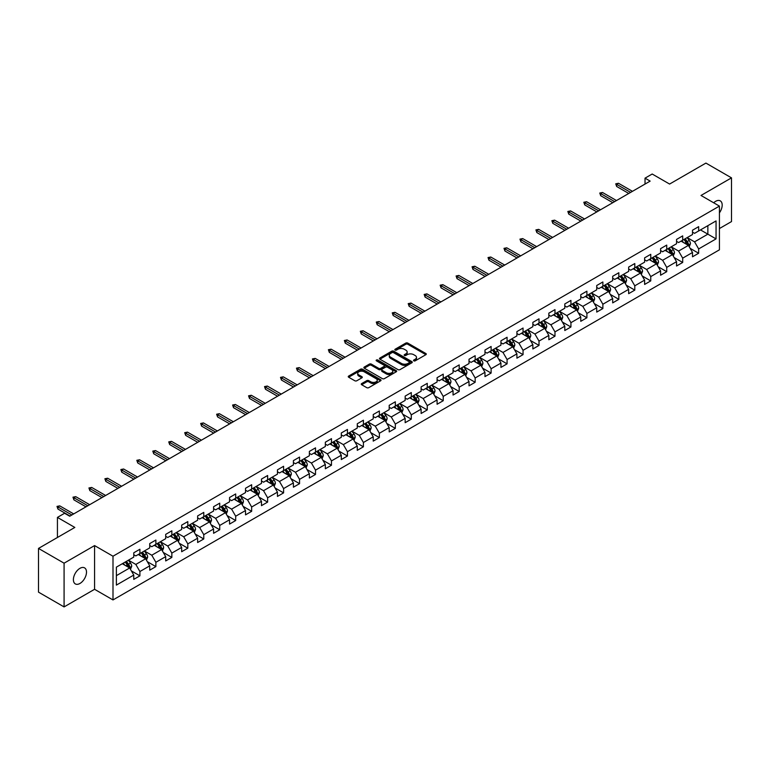 <?xml version="1.0" encoding="UTF-8"?>
<svg xmlns="http://www.w3.org/2000/svg" width="770" height="770" viewBox="0 0 770 770"><rect width="100%" height="100%" fill="white"/><g stroke="black" fill="none" stroke-linecap="round" stroke-linejoin="round"><path stroke-width="1.16" d="M413.788 360.851A0.991 0.578 0 0 0 415.194 360.851L425.868 354.691A1.425 0.818 0 0 0 426.282 354.113A1.425 0.818 0 0 0 425.868 353.526L407.782 343.093A1.425 0.818 0 0 0 405.771 343.093L395.097 349.253A0.991 0.578 0 0 0 396.512 350.061L397.888 349.272A4.543 2.628 0 0 1 404.317 349.272L405.829 350.138A4.543 2.628 0 0 1 407.157 351.996A4.543 2.628 0 0 1 405.829 353.853L404.442 354.643A0.991 0.578 0 0 0 405.848 355.461L407.234 354.662A4.543 2.628 0 0 1 413.663 354.662L415.165 355.528A4.543 2.628 0 0 1 416.493 357.386A4.543 2.628 0 0 1 415.165 359.244L413.788 360.042A0.991 0.578 0 0 0 413.788 360.851L413.788 360.042M79.945 583.458A9.259 5.351 120 0 0 85.999 575.296A9.259 5.351 120 0 0 84.575 567.875A9.259 5.351 120 0 0 79.945 568.327A9.259 5.351 120 0 0 73.891 576.489A9.259 5.351 120 0 0 75.316 583.91A9.259 5.351 120 0 0 79.945 583.458M719.421 212.867A9.259 5.351 120 0 0 720.268 200.855A9.259 5.351 120 0 0 715.638 201.316A9.259 5.351 120 0 0 713.684 202.789M361.679 383.575A1.425 0.818 0 0 0 361.265 384.153A1.425 0.818 0 0 0 361.679 384.731L366.751 387.656A1.425 0.818 0 0 0 368.763 387.656L380.611 380.813A1.425 0.818 0 0 0 381.025 380.236A1.425 0.818 0 0 0 380.611 379.658L362.535 369.215A1.425 0.818 0 0 0 360.524 369.215L348.666 376.058A1.425 0.818 0 0 0 348.252 376.646A1.425 0.818 0 0 0 348.666 377.223L354.797 380.755A1.425 0.818 0 0 0 356.808 380.755L361.881 377.829A1.425 0.818 0 0 0 362.295 377.252A1.425 0.818 0 0 0 361.881 376.674L358.839 374.913A3.802 2.194 0 0 1 357.723 373.363A3.802 2.194 0 0 1 360.071 371.342A3.802 2.194 0 0 1 364.21 371.814L376.116 378.686A3.802 2.194 0 0 1 377.233 380.236A3.802 2.194 0 0 1 374.884 382.267A3.802 2.194 0 0 1 370.745 381.785L368.763 380.64A1.425 0.818 0 0 0 366.751 380.64L361.679 383.575L361.679 384.731M719.421 228.555L731.5 221.577L731.5 177.86L705.917 163.086L669.592 184.059L652.19 174.02L645.029 178.159L650.149 181.114L69.714 516.218L64.593 513.263L57.432 517.401L57.432 537.489M64.083 563.188L64.083 606.914L94.575 589.3L94.575 545.584L64.083 563.188L38.5 548.423L74.825 527.44L57.432 517.401M94.575 545.584L112.998 556.219L719.421 206.1L719.421 249.827L112.998 599.936L112.998 556.219M731.5 177.86L701.008 195.465L719.421 206.1M397.994 369.619A1.425 0.818 0 0 0 399.996 369.619L411.854 362.786A1.425 0.818 0 0 0 412.268 362.198A1.425 0.818 0 0 0 411.854 361.621L393.768 351.178A1.425 0.818 0 0 0 391.757 351.178L379.908 358.021A1.425 0.818 0 0 0 379.494 358.608A1.425 0.818 0 0 0 379.908 359.186L397.994 369.619M376.838 361.063A0.991 0.578 0 0 1 377.849 361.207L396.213 371.814L384.374 378.638A1.425 0.818 0 0 1 382.372 378.638L364.287 368.204L369.359 365.298L369.359 364.114L364.287 367.04A1.425 0.818 0 0 0 363.873 367.627A1.425 0.818 0 0 0 364.287 368.204L364.287 367.04M369.359 365.298A1.425 0.818 0 0 1 371.371 365.298L371.371 364.114A1.425 0.818 0 0 0 369.359 364.114M371.371 364.114L378.705 368.349A1.425 0.818 0 0 0 380.717 368.349L384.076 366.405A1.425 0.818 0 0 0 384.49 365.827A1.425 0.818 0 0 0 384.076 365.25L376.443 360.841A0.991 0.578 0 0 1 377.849 360.023L396.232 370.639A1.425 0.818 0 0 1 396.646 371.217A1.425 0.818 0 0 1 396.232 371.794L396.232 370.639M64.083 606.914L38.5 592.14L38.5 548.423M131.372 570.897L139.909 575.835L139.909 571.523L149.736 565.844L149.736 570.166L155.877 566.614L155.877 562.302L165.704 556.633L165.704 560.945L171.845 557.403L171.845 553.091L181.662 547.412L181.662 551.724L187.803 548.182L187.803 543.87L197.63 538.201L197.63 542.513L203.771 538.971L203.771 534.649L213.588 528.98L213.588 533.292L219.729 529.75L219.729 525.438L229.556 519.769L229.556 524.081L235.697 520.53L235.697 516.218L245.524 510.549L245.524 514.861L251.655 511.319L251.655 507.007L261.482 501.328L261.482 505.649L267.623 502.098L267.623 497.786L277.45 492.117L277.45 496.429L283.591 492.887L283.591 488.575L293.409 482.896L293.409 487.208L299.549 483.666L299.549 479.354L309.376 473.685L309.376 477.997L315.517 474.445L315.517 470.133L325.344 464.464L325.344 468.776L331.475 465.234L331.475 460.922L341.303 455.243L341.303 459.565L347.443 456.013L347.443 451.701L357.27 446.032L357.27 450.344L363.411 446.802L363.411 442.49L373.229 436.811L373.229 441.123L379.369 437.581L379.369 433.269L389.197 427.6L389.197 431.912L395.337 428.37L395.337 424.049L405.164 418.38L405.164 422.692L411.296 419.15L411.296 414.838L421.123 409.168L421.123 413.48L427.263 409.929L427.263 405.617L437.091 399.948L437.091 404.26L443.231 400.718L443.231 396.406L453.049 390.727L453.049 395.048L459.19 391.497L459.19 387.185L469.017 381.516L469.017 385.828L475.157 382.286L475.157 377.974L484.975 372.295L484.975 376.607L491.116 373.065L491.116 368.753L500.943 363.084L500.943 367.396L507.084 363.844L507.084 359.532L516.911 353.863L516.911 358.175L523.051 354.633L523.051 350.321L532.869 344.652L532.869 348.964L539.01 345.412L539.01 341.1L548.837 335.431L548.837 339.743L554.978 336.201L554.978 331.889L564.795 326.211L564.795 330.522L570.936 326.981L570.936 322.668L580.763 316.999L580.763 321.311L586.904 317.769L586.904 313.448L596.731 307.779L596.731 312.091L602.872 308.549L602.872 304.237L612.689 298.567L612.689 302.88L618.83 299.328L618.83 295.016L628.657 289.347L628.657 293.659L634.798 290.117L634.798 285.805L644.615 280.126L644.615 284.448L650.756 280.896L650.756 276.584L660.583 270.915L660.583 275.227L666.724 271.685L666.724 267.373L676.551 261.694L676.551 266.006L682.692 262.464L682.692 258.152L692.509 252.483L692.509 256.795L698.65 253.253L698.65 248.931L716.052 238.892L716.052 220.932L707.861 225.658L707.861 234.167L716.052 238.892M139.909 575.835L133.768 579.377L133.768 575.065L116.376 585.113L116.376 567.144L133.768 557.105L133.768 552.793L139.909 549.251L139.909 553.563L149.736 547.884L149.736 543.572L155.877 540.03L155.877 544.342L165.704 538.673L165.704 534.361L171.845 530.809L171.845 535.131L181.662 529.452L181.662 525.14L187.803 521.598L187.803 525.91L197.63 520.241L197.63 515.929L203.771 512.377L203.771 516.689L213.588 511.02L213.588 506.708L219.729 503.166L219.729 507.478L229.556 501.799L229.556 497.487L235.697 493.945L235.697 498.257L245.524 492.588L245.524 488.276L251.655 484.725L251.655 489.046L261.482 483.368L261.482 479.056L267.623 475.514L267.623 479.825L277.45 474.156L277.45 469.844L283.591 466.293L283.591 470.605L293.409 464.936L293.409 460.624L299.549 457.082L299.549 461.394L309.376 455.725L309.376 451.403L315.517 447.861L315.517 452.173L325.344 446.504L325.344 442.192L331.475 438.65L331.475 442.962L341.303 437.283L341.303 432.971L347.443 429.429L347.443 433.741L357.27 428.072L357.27 423.76L363.411 420.208L363.411 424.53L373.229 418.851L373.229 414.539L379.369 410.997L379.369 415.309L389.197 409.64L389.197 405.328L395.337 401.776L395.337 406.088L405.164 400.419L405.164 396.107L411.296 392.565L411.296 396.877L421.123 391.208L421.123 386.887L427.263 383.344L427.263 387.656L437.091 381.987L437.091 377.675L443.231 374.133L443.231 378.445L453.049 372.767L453.049 368.455L459.19 364.913L459.19 369.225L469.017 363.556L469.017 359.244L475.157 355.692L475.157 360.004L484.975 354.335L484.975 350.023L491.116 346.481L491.116 350.793L500.943 345.124L500.943 340.812L507.084 337.26L507.084 341.572L516.911 335.903L516.911 331.591L523.051 328.049L523.051 332.361L532.869 326.682L532.869 322.37L539.01 318.828L539.01 323.14L548.837 317.471L548.837 313.159L554.978 309.607L554.978 313.929L564.795 308.25L564.795 303.938L570.936 300.396L570.936 304.708L580.763 299.039L580.763 294.727L586.904 291.175L586.904 295.488L596.731 289.818L596.731 285.506L602.872 281.964L602.872 286.276L612.689 280.607L612.689 276.286L618.83 272.744L618.83 277.056L628.657 271.387L628.657 267.075L634.798 263.533L634.798 267.844L644.615 262.166L644.615 257.854L650.756 254.312L650.756 258.624L660.583 252.955L660.583 248.643L666.724 245.091L666.724 249.413L676.551 243.734L676.551 239.422L682.692 235.88L682.692 240.192L692.509 234.523L692.509 230.211L698.65 226.659L698.65 230.971L716.052 220.932M138.273 554.506L145.645 558.76L135.818 564.429L128.455 560.175M133.768 554.737L135.818 555.921L139.909 553.563M135.818 564.429L139.909 571.523M145.645 558.76L149.736 565.844M154.241 545.285L161.604 549.539L151.786 555.218L144.413 550.964M149.736 545.526L151.786 546.71L155.877 544.342M151.786 555.218L155.877 562.302M161.604 549.539L165.704 556.633M170.199 536.074L177.572 540.328L167.745 545.997L160.381 541.743M165.704 536.305L167.745 537.489L171.845 535.131M167.745 545.997L171.845 553.091M177.572 540.328L181.662 547.412M186.167 526.853L193.54 531.107L183.712 536.777L176.34 532.522M181.662 527.094L183.712 528.268L187.803 525.91M183.712 536.777L187.803 543.87M193.54 531.107L197.63 538.201M202.135 517.642L209.498 521.896L199.671 527.566L192.308 523.311M197.63 517.873L199.671 519.057L203.771 516.689M199.671 527.566L203.771 534.649M209.498 521.896L213.588 528.98M218.093 508.421L225.466 512.676L215.638 518.345L208.266 514.091M213.588 508.662L215.638 509.836L219.729 507.478M215.638 518.345L219.729 525.438M225.466 512.676L229.556 519.769M234.061 499.201L241.424 503.455L231.606 509.134L224.234 504.879M229.556 499.441L231.606 500.625L235.697 498.257M231.606 509.134L235.697 516.218M241.424 503.455L245.524 510.549M250.019 489.99L257.392 494.244L247.565 499.913L240.202 495.659M245.524 490.221L247.565 491.404L251.655 489.046M247.565 499.913L251.655 507.007M257.392 494.244L261.482 501.328M265.987 480.769L273.35 485.023L263.533 490.692L256.16 486.447M261.482 481.009L263.533 482.193L267.623 479.825M263.533 490.692L267.623 497.786M273.35 485.023L277.45 492.117M281.955 471.558L289.318 475.812L279.491 481.481L272.128 477.227M277.45 471.789L279.491 472.972L283.591 470.605M279.491 481.481L283.591 488.575M289.318 475.812L293.409 482.896M297.913 462.337L305.286 466.591L295.459 472.26L288.086 468.006M293.409 462.578L295.459 463.752L299.549 461.394M295.459 472.26L299.549 479.354M305.286 466.591L309.376 473.685M313.881 453.126L321.244 457.37L311.427 463.049L304.054 458.795M309.376 453.357L311.427 454.541L315.517 452.173M311.427 463.049L315.517 470.133M321.244 457.37L325.344 464.464M329.839 443.905L337.212 448.159L327.385 453.828L320.022 449.574M325.344 444.136L327.385 445.32L331.475 442.962M327.385 453.828L331.475 460.922M337.212 448.159L341.303 455.243M345.807 434.684L353.17 438.939L343.353 444.617L335.98 440.363M341.303 434.925L343.353 436.109L347.443 433.741M343.353 444.617L347.443 451.701M353.17 438.939L357.27 446.032M361.775 425.473L369.138 429.727L359.311 435.397L351.948 431.142M357.27 425.704L359.311 426.888L363.411 424.53M359.311 435.397L363.411 442.49M369.138 429.727L373.229 436.811M377.733 416.252L385.106 420.507L375.279 426.176L367.906 421.922M373.229 416.493L375.279 417.667L379.369 415.309M375.279 426.176L379.369 433.269M385.106 420.507L389.197 427.6M393.701 407.041L401.064 411.296L391.247 416.965L383.874 412.71M389.197 407.272L391.247 408.456L395.337 406.088M391.247 416.965L395.337 424.049M401.064 411.296L405.164 418.38M409.659 397.82L417.032 402.075L407.205 407.744L399.842 403.49M405.164 398.061L407.205 399.235L411.296 396.877M407.205 407.744L411.296 414.838M417.032 402.075L421.123 409.168M425.627 388.6L432.99 392.854L423.173 398.533L415.8 394.279M421.123 388.84L423.173 390.024L427.263 387.656M423.173 398.533L427.263 405.617M432.99 392.854L437.091 399.948M441.585 379.389L448.958 383.643L439.131 389.312L431.768 385.058M437.091 379.62L439.131 380.803L443.231 378.445M439.131 389.312L443.231 396.406M448.958 383.643L453.049 390.727M457.553 370.168L464.926 374.422L455.099 380.101L447.726 375.847M453.049 370.409L455.099 371.592L459.19 369.225M455.099 380.101L459.19 387.185M464.926 374.422L469.017 381.516M473.521 360.957L480.884 365.211L471.067 370.88L463.694 366.626M469.017 361.188L471.067 362.372L475.157 360.004M471.067 370.88L475.157 377.974M480.884 365.211L484.975 372.295M489.479 351.736L496.852 355.99L487.025 361.659L479.662 357.405M484.975 351.977L487.025 353.151L491.116 350.793M487.025 361.659L491.116 368.753M496.852 355.99L500.943 363.084M505.447 342.525L512.81 346.779L502.993 352.448L495.62 348.194M500.943 342.756L502.993 343.94L507.084 341.572M502.993 352.448L507.084 359.532M512.81 346.779L516.911 353.863M521.406 333.304L528.778 337.558L518.951 343.228L511.588 338.973M516.911 333.545L518.951 334.719L523.051 332.361M518.951 343.228L523.051 350.321M528.778 337.558L532.869 344.652M537.373 324.083L544.746 328.338L534.919 334.016L527.546 329.762M532.869 324.324L534.919 325.508L539.01 323.14M534.919 334.016L539.01 341.1M544.746 328.338L548.837 335.431M553.341 314.872L560.704 319.127L550.877 324.796L543.514 320.541M548.837 315.103L550.877 316.287L554.978 313.929M550.877 324.796L554.978 331.889M560.704 319.127L564.795 326.211M569.3 305.651L576.672 309.906L566.845 315.575L559.482 311.321M564.795 305.892L566.845 307.076L570.936 304.708M566.845 315.575L570.936 322.668M576.672 309.906L580.763 316.999M585.267 296.44L592.63 300.695L582.813 306.364L575.44 302.11M580.763 296.671L582.813 297.855L586.904 295.488M582.813 306.364L586.904 313.448M592.63 300.695L596.731 307.779M601.226 287.22L608.598 291.474L598.771 297.143L591.408 292.889M596.731 287.46L598.771 288.635L602.872 286.276M598.771 297.143L602.872 304.237M608.598 291.474L612.689 298.567M617.193 277.999L624.566 282.253L614.739 287.932L607.366 283.678M612.689 278.239L614.739 279.423L618.83 277.056M614.739 287.932L618.83 295.016M624.566 282.253L628.657 289.347M633.161 268.788L640.524 273.042L630.697 278.711L623.334 274.457M628.657 269.019L630.697 270.203L634.798 267.844M630.697 278.711L634.798 285.805M640.524 273.042L644.615 280.126M649.12 259.567L656.492 263.821L646.665 269.5L639.302 265.246M644.615 259.808L646.665 260.992L650.756 258.624M646.665 269.5L650.756 276.584M656.492 263.821L660.583 270.915M665.087 250.356L672.451 254.61L662.633 260.279L655.26 256.025M660.583 250.587L662.633 251.771L666.724 249.413M662.633 260.279L666.724 267.373M672.451 254.61L676.551 261.694M681.046 241.135L688.418 245.389L678.591 251.058L671.228 246.804M676.551 241.376L678.591 242.55L682.692 240.192M678.591 251.058L682.692 258.152M688.418 245.389L692.509 252.483M700.488 229.912L707.861 234.167L694.559 241.847L687.187 237.593M692.509 232.155L694.559 233.339L698.65 230.971M694.559 241.847L698.65 248.931M94.575 589.3L112.998 599.936M645.029 178.159L645.029 184.059M116.376 575.652L129.678 567.971L122.314 563.717M129.678 567.971L133.768 575.065M690.103 248.315L698.65 253.253M674.145 257.536L682.692 262.464M658.177 266.747L666.724 271.685M642.219 275.968L650.756 280.896M626.251 285.179L634.798 290.117M610.283 294.4L618.83 299.328M594.325 303.611L602.872 308.549M578.357 312.832L586.904 317.769M562.398 322.053L570.936 326.981M546.431 331.264L554.978 336.201M530.463 340.484L539.01 345.412M514.504 349.695L523.051 354.633M498.537 358.916L507.084 363.844M482.578 368.137L491.116 373.065M466.61 377.348L475.157 382.286M450.642 386.569L459.19 391.497M434.684 395.78L443.231 400.718M418.716 405.001L427.263 409.929M402.758 414.212L411.296 419.15M386.79 423.433L395.337 428.37M370.822 432.653L379.369 437.581M354.864 441.865L363.411 446.802M338.896 451.085L347.443 456.013M322.938 460.296L331.475 465.234M306.97 469.517L315.517 474.445M291.012 478.728L299.549 483.666M275.044 487.949L283.591 492.887M259.076 497.17L267.623 502.098M243.118 506.381L251.655 511.319M227.15 515.602L235.697 520.53M211.192 524.813L219.729 529.75M195.224 534.034L203.771 538.971M179.256 543.254L187.803 548.182M163.298 552.465L171.845 557.403M147.33 561.686L155.877 566.614M414.183 360.995L415.165 360.427A4.543 2.628 0 0 0 416.493 358.57L416.493 357.386M407.157 351.996L407.157 353.18A4.543 2.628 0 0 1 405.829 355.028L404.837 355.596M425.868 353.526L425.868 354.691L407.782 344.277A1.425 0.818 0 0 0 405.771 344.277L395.501 350.206M411.834 362.795L393.768 352.362A1.425 0.818 0 0 0 391.757 352.362L379.928 359.195M409.342 362.603A0.991 0.578 0 0 0 409.342 361.794L393.47 352.631A0.991 0.578 0 0 0 392.065 352.631L390.602 353.469A4.543 2.628 0 0 0 389.274 355.326A4.543 2.628 0 0 0 390.602 357.184L401.459 363.45A4.543 2.628 0 0 0 407.879 363.45L409.342 362.603L409.342 363.786A0.991 0.578 0 0 0 409.63 363.382L409.63 362.198M389.274 355.326L389.274 356.51A4.543 2.628 0 0 0 390.602 358.368L390.602 357.184M409.342 363.786L407.879 364.633A4.543 2.628 0 0 1 401.459 364.633L390.602 358.368M371.371 365.298L378.705 369.533A1.425 0.818 0 0 0 380.717 369.533L384.076 367.588A1.425 0.818 0 0 0 384.49 367.011L384.49 365.827M386.309 372.738A3.802 2.194 0 0 0 390.457 373.219A3.802 2.194 0 0 0 392.796 371.188A3.802 2.194 0 0 0 391.689 369.639L387.493 367.213A1.425 0.818 0 0 0 385.481 367.213L382.122 369.157A1.425 0.818 0 0 0 381.699 369.744A1.425 0.818 0 0 0 382.122 370.322L386.309 372.738L386.309 373.922A3.802 2.194 0 0 0 390.457 374.403A3.802 2.194 0 0 0 392.796 372.372L392.796 371.188M381.699 369.744L381.699 370.919A1.425 0.818 0 0 0 382.122 371.506L382.122 370.322M386.309 373.922L382.122 371.506M377.233 380.236L377.233 381.419A3.802 2.194 0 0 1 374.884 383.441A3.802 2.194 0 0 1 370.745 382.969L368.763 381.824A1.425 0.818 0 0 0 366.751 381.824L361.698 384.74M357.723 373.363L357.723 374.547A3.802 2.194 0 0 0 358.839 376.097L358.839 374.913M361.861 377.839L358.839 376.097M380.592 380.823L362.535 370.399A1.425 0.818 0 0 0 360.524 370.399L348.685 377.233M689.227 246.795L690.44 243.724A3.831 2.214 -120 0 0 689.217 240.461L687.11 237.641M683.423 242.512L681.989 240.596M683.933 239.47L686.051 242.29A3.831 2.214 60 0 1 687.148 244.6L688.37 243.888A3.831 2.214 -120 0 0 687.273 241.578L685.165 238.758M684.203 239.316L686.542 242.444A1.954 1.126 60 0 1 686.898 243.041L688.37 243.888M630.601 192.394L616.664 184.348L616.664 186.475L615.74 183.818L616.664 184.348L618.503 183.279L632.44 191.335M616.664 186.475L628.753 193.453M615.74 183.818L618.503 183.279M673.259 256.006L674.481 252.945A3.831 2.214 -120 0 0 673.259 249.672L671.142 246.852M667.465 251.723L666.031 249.807M667.975 248.691L670.083 251.511A3.831 2.214 60 0 1 671.18 253.811L672.412 253.109A3.831 2.214 -120 0 0 671.315 250.799L669.197 247.978M668.235 248.537L670.583 251.665A1.954 1.126 60 0 1 670.94 252.252L672.412 253.109M657.301 265.226L658.514 262.156A3.831 2.214 -120 0 0 657.291 258.893L655.183 256.073M651.497 260.943L650.063 259.028M652.007 257.902L654.115 260.722A3.831 2.214 60 0 1 655.222 263.032L656.444 262.32A3.831 2.214 -120 0 0 655.347 260.01L653.239 257.199M652.277 257.748L654.615 260.876A1.954 1.126 60 0 1 654.972 261.473L656.444 262.32M614.633 201.615L600.696 193.568L600.696 195.696L599.772 193.029L600.696 193.568L602.544 192.5L616.481 200.547M600.696 195.696L612.795 202.674M599.772 193.029L602.544 192.5M598.675 210.826L584.738 202.78L584.738 204.907L583.814 202.25L584.738 202.78L586.576 201.721L600.513 209.767M584.738 204.907L596.827 211.894M583.814 202.25L586.576 201.721M641.333 274.438L642.555 271.377A3.831 2.214 -120 0 0 641.323 268.104L639.216 265.294M635.529 270.154L634.095 268.239M636.039 267.123L638.157 269.943A3.831 2.214 60 0 1 639.254 272.243L640.476 271.541A3.831 2.214 -120 0 0 639.379 269.231L637.271 266.41M636.309 266.969L638.657 270.097A1.954 1.126 60 0 1 639.013 270.684L640.476 271.541M625.375 283.658L626.587 280.588A3.831 2.214 -120 0 0 625.365 277.325L623.248 274.505M619.571 279.375L618.137 277.46M620.081 276.334L622.189 279.154A3.831 2.214 60 0 1 623.286 281.464L624.518 280.752A3.831 2.214 -120 0 0 623.421 278.451L621.303 275.631M620.351 276.18L622.689 279.308A1.954 1.126 60 0 1 623.046 279.905L624.518 280.752M609.407 292.879L610.62 289.809A3.831 2.214 -120 0 0 609.397 286.546L607.289 283.726M603.603 288.596L602.169 286.681M604.113 285.555L606.231 288.375A3.831 2.214 60 0 1 607.328 290.685L608.55 289.972A3.831 2.214 -120 0 0 607.453 287.662L605.345 284.842M604.383 285.4L606.721 288.529A1.954 1.126 60 0 1 607.078 289.125L608.55 289.972M582.707 220.047L568.77 212L568.77 214.127L567.846 211.461L568.77 212L570.609 210.932L584.546 218.978M568.77 214.127L580.869 221.106M567.846 211.461L570.609 210.932M566.739 229.258L552.802 221.211L552.802 223.339L551.888 220.682L552.802 221.211L554.65 220.153L568.587 228.199M552.802 223.339L564.901 230.326M551.888 220.682L554.65 220.153M550.781 238.479L536.844 230.432L536.844 232.559L535.92 229.903L536.844 230.432L538.682 229.364L552.619 237.41M536.844 232.559L548.933 239.537M535.92 229.903L538.682 229.364M593.439 302.09L594.661 299.02A3.831 2.214 -120 0 0 593.439 295.757L591.322 292.937M587.645 297.807L586.211 295.892M588.155 294.775L590.263 297.586A3.831 2.214 60 0 1 591.36 299.896L592.592 299.183A3.831 2.214 -120 0 0 591.495 296.883L589.377 294.063M588.415 294.621L590.763 297.74A1.954 1.126 60 0 1 591.119 298.337L592.592 299.183M534.813 247.69L520.876 239.643L520.876 241.77L519.962 239.114L520.876 239.643L522.724 238.584L536.661 246.631M520.876 241.77L532.975 248.758M519.962 239.114L522.724 238.584M577.481 311.311L578.693 308.241A3.831 2.214 -120 0 0 577.471 304.978L575.363 302.158M571.677 307.028L570.243 305.113M572.187 303.986L574.295 306.806A3.831 2.214 60 0 1 575.402 309.117L576.624 308.404A3.831 2.214 -120 0 0 575.527 306.094L573.419 303.274M572.457 303.832L574.795 306.961A1.954 1.126 60 0 1 575.151 307.557L576.624 308.404M518.855 256.911L504.918 248.864L504.918 250.991L503.994 248.335L504.918 248.864L506.756 247.805L520.693 255.852M504.918 250.991L517.007 257.979M503.994 248.335L506.756 247.805M561.513 320.522L562.735 317.461A3.831 2.214 -120 0 0 561.503 314.189L559.395 311.369M555.719 316.239L554.275 314.324M556.219 313.207L558.337 316.027A3.831 2.214 60 0 1 559.434 318.328L560.666 317.625A3.831 2.214 -120 0 0 559.559 315.315L557.451 312.495M556.489 313.053L558.837 316.181A1.954 1.126 60 0 1 559.193 316.768L560.666 317.625M502.887 266.131L488.95 258.085L488.95 260.212L488.026 257.546L488.95 258.085L490.788 257.016L504.725 265.063M488.95 260.212L501.049 267.19M488.026 257.546L490.788 257.016M545.555 329.743L546.767 326.673A3.831 2.214 -120 0 0 545.545 323.41L543.428 320.589M539.751 325.46L538.317 323.544M540.261 322.418L542.369 325.238A3.831 2.214 60 0 1 543.466 327.548L544.698 326.836A3.831 2.214 -120 0 0 543.601 324.536L541.483 321.716M540.53 322.264L542.869 325.392A1.954 1.126 60 0 1 543.225 325.989L544.698 326.836M486.919 275.342L472.982 267.296L472.982 269.423L472.068 266.767L472.982 267.296L474.83 266.237L488.767 274.284M472.982 269.423L485.081 276.411M472.068 266.767L474.83 266.237M529.587 338.954L530.8 335.893A3.831 2.214 -120 0 0 529.577 332.63L527.469 329.81M523.783 334.671L522.349 332.756M524.293 331.639L526.41 334.459A3.831 2.214 60 0 1 527.508 336.76L528.73 336.057A3.831 2.214 -120 0 0 527.633 333.747L525.525 330.927M524.562 331.485L526.901 334.613A1.954 1.126 60 0 1 527.257 335.2L528.73 336.057M470.961 284.563L457.024 276.517L457.024 278.644L456.1 275.987L457.024 276.517L458.862 275.448L472.799 283.495M457.024 278.644L469.123 285.622M456.1 275.987L458.862 275.448M513.619 348.175L514.841 345.104A3.831 2.214 -120 0 0 513.619 341.842L511.501 339.021M507.825 343.892L506.391 341.976M508.335 340.85L510.443 343.67A3.831 2.214 60 0 1 511.54 345.98L512.772 345.268A3.831 2.214 -120 0 0 511.675 342.968L509.557 340.147M508.595 340.696L510.943 343.824A1.954 1.126 60 0 1 511.299 344.421L512.772 345.268M454.993 293.774L441.056 285.728L441.056 287.855L440.142 285.198L441.056 285.728L442.904 284.669L456.841 292.716M441.056 287.855L453.155 294.843M440.142 285.198L442.904 284.669M497.661 357.396L498.873 354.325A3.831 2.214 -120 0 0 497.651 351.062L495.543 348.242M491.857 353.112L490.423 351.197M492.367 350.071L494.484 352.891A3.831 2.214 60 0 1 495.582 355.201L496.804 354.489A3.831 2.214 -120 0 0 495.707 352.179L493.599 349.359M492.636 349.917L494.975 353.045A1.954 1.126 60 0 1 495.331 353.642L496.804 354.489M439.035 302.995L425.098 294.949L425.098 297.076L424.174 294.419L425.098 294.949L426.936 293.88L440.873 301.927M425.098 297.076L437.187 304.054M424.174 294.419L426.936 293.88M481.693 366.607L482.915 363.546A3.831 2.214 -120 0 0 481.693 360.273L479.575 357.453M475.899 362.324L474.455 360.408M476.399 359.292L478.517 362.112A3.831 2.214 60 0 1 479.614 364.412L480.846 363.709A3.831 2.214 -120 0 0 479.749 361.4L477.631 358.579M476.668 359.138L479.017 362.266A1.954 1.126 60 0 1 479.373 362.853L480.846 363.709M423.067 312.216L409.13 304.169L409.13 306.287L408.206 303.63L409.13 304.169L410.968 303.101L424.905 311.147M409.13 306.287L421.228 313.275M408.206 303.63L410.968 303.101M465.735 375.827L466.947 372.757A3.831 2.214 -120 0 0 465.725 369.494L463.607 366.674M459.931 371.544L458.497 369.629M460.441 368.503L462.549 371.323A3.831 2.214 60 0 1 463.646 373.633L464.878 372.921A3.831 2.214 -120 0 0 463.781 370.611L461.663 367.8M460.71 368.349L463.049 371.477A1.954 1.126 60 0 1 463.405 372.074L464.878 372.921M407.109 321.427L393.162 313.38L393.162 315.507L392.248 312.851L393.162 313.38L395.01 312.322L408.947 320.368M393.162 315.507L405.261 322.495M392.248 312.851L395.01 312.322M449.767 385.039L450.979 381.978A3.831 2.214 -120 0 0 449.757 378.705L447.649 375.885M443.963 380.755L442.529 378.84M444.473 377.724L446.59 380.544A3.831 2.214 60 0 1 447.688 382.844L448.91 382.141A3.831 2.214 -120 0 0 447.813 379.831L445.705 377.011M444.742 377.57L447.081 380.698A1.954 1.126 60 0 1 447.437 381.285L448.91 382.141M391.141 330.648L377.204 322.601L377.204 324.728L376.28 322.062L377.204 322.601L379.042 321.533L392.979 329.579M377.204 324.728L389.302 331.706M376.28 322.062L379.042 321.533M433.799 394.259L435.021 391.189A3.831 2.214 -120 0 0 433.799 387.926L431.681 385.106M428.005 389.976L426.57 388.061M428.515 386.935L430.623 389.755A3.831 2.214 60 0 1 431.72 392.065L432.952 391.353A3.831 2.214 -120 0 0 431.855 389.052L429.737 386.232M428.775 386.781L431.123 389.909A1.954 1.126 60 0 1 431.479 390.506L432.952 391.353M375.173 339.859L361.236 331.812L361.236 333.939L360.322 331.283L361.236 331.812L363.084 330.753L377.021 338.8M361.236 333.939L373.334 340.927M360.322 331.283L363.084 330.753M417.841 403.47L419.053 400.41A3.831 2.214 -120 0 0 417.831 397.147L415.723 394.327M412.037 399.197L410.603 397.281M412.547 396.155L414.664 398.976A3.831 2.214 60 0 1 415.762 401.286L416.984 400.573A3.831 2.214 -120 0 0 415.887 398.263L413.779 395.443M412.816 396.001L415.155 399.13A1.954 1.126 60 0 1 415.511 399.726L416.984 400.573M359.215 349.079L345.278 341.033L345.278 343.16L344.354 340.504L345.278 341.033L347.116 339.965L361.053 348.011M345.278 343.16L357.367 350.138M344.354 340.504L347.116 339.965M401.873 412.691L403.095 409.621A3.831 2.214 -120 0 0 401.873 406.358L399.755 403.538M396.078 408.408L394.635 406.493M396.589 405.376L398.696 408.187A3.831 2.214 60 0 1 399.794 410.497L401.026 409.784A3.831 2.214 -120 0 0 399.928 407.484L397.811 404.664M396.848 405.213L399.197 408.341A1.954 1.126 60 0 1 399.553 408.937L401.026 409.784M343.247 358.291L329.31 350.244L329.31 352.371L328.386 349.715L329.31 350.244L331.148 349.185L345.095 357.232M329.31 352.371L341.408 359.359M328.386 349.715L331.148 349.185M385.914 421.912L387.127 418.842A3.831 2.214 -120 0 0 385.905 415.579L383.797 412.758M380.111 417.629L378.676 415.713M380.621 414.587L382.728 417.407A3.831 2.214 60 0 1 383.826 419.717L385.058 419.005A3.831 2.214 -120 0 0 383.961 416.695L381.843 413.875M380.89 414.433L383.229 417.561A1.954 1.126 60 0 1 383.585 418.158L385.058 419.005M327.288 367.511L313.342 359.465L313.342 361.592L312.428 358.936L313.342 359.465L315.19 358.406L329.127 366.453M313.342 361.592L325.44 368.58M312.428 358.936L315.19 358.406M369.947 431.123L371.169 428.062A3.831 2.214 -120 0 0 369.937 424.79L367.829 421.97M364.143 426.84L362.708 424.925M364.653 423.808L366.77 426.628A3.831 2.214 60 0 1 367.868 428.928L369.09 428.226A3.831 2.214 -120 0 0 367.993 425.916L365.885 423.096M364.922 423.654L367.271 426.782A1.954 1.126 60 0 1 367.617 427.369L369.09 428.226M311.321 376.732L297.384 368.686L297.384 370.813L296.46 368.147L297.384 368.686L299.222 367.617L313.159 375.664M297.384 370.813L309.482 377.791M296.46 368.147L299.222 367.617M353.979 440.344L355.201 437.273A3.831 2.214 -120 0 0 353.979 434.011L351.861 431.19M348.184 436.061L346.75 434.145M348.695 433.019L350.802 435.839A3.831 2.214 60 0 1 351.9 438.149L353.132 437.437A3.831 2.214 -120 0 0 352.034 435.137L349.917 432.317M348.954 432.865L351.303 435.993A1.954 1.126 60 0 1 351.659 436.59L353.132 437.437M295.353 385.943L281.416 377.897L281.416 380.024L280.501 377.367L281.416 377.897L283.264 376.838L297.201 384.885M281.416 380.024L293.514 387.012M280.501 377.367L283.264 376.838M338.02 449.555L339.233 446.494A3.831 2.214 -120 0 0 338.011 443.222L335.903 440.411M332.217 445.272L330.782 443.356M332.727 442.24L334.844 445.06A3.831 2.214 60 0 1 335.941 447.36L337.164 446.658A3.831 2.214 -120 0 0 336.067 444.348L333.959 441.528M332.996 442.086L335.335 445.214A1.954 1.126 60 0 1 335.691 445.801L337.164 446.658M279.394 395.164L265.458 387.118L265.458 389.245L264.534 386.579L265.458 387.118L267.296 386.049L281.233 394.096M265.458 389.245L277.547 396.223M264.534 386.579L267.296 386.049M322.053 458.776L323.275 455.705A3.831 2.214 -120 0 0 322.053 452.442L319.935 449.622M316.258 454.493L314.824 452.577M316.768 451.451L318.876 454.271A3.831 2.214 60 0 1 319.974 456.581L321.206 455.869A3.831 2.214 -120 0 0 320.108 453.569L317.991 450.748M317.028 451.297L319.377 454.425A1.954 1.126 60 0 1 319.733 455.022L321.206 455.869M263.427 404.375L249.49 396.329L249.49 398.456L248.566 395.799L249.49 396.329L251.328 395.27L265.275 403.316M249.49 398.456L261.588 405.444M248.566 395.799L251.328 395.27M306.094 467.996L307.307 464.926A3.831 2.214 -120 0 0 306.085 461.663L303.977 458.843M300.29 463.713L298.856 461.798M300.8 460.672L302.908 463.492A3.831 2.214 60 0 1 304.006 465.802L305.238 465.09A3.831 2.214 -120 0 0 304.14 462.78L302.033 459.959M301.07 460.518L303.409 463.646A1.954 1.126 60 0 1 303.765 464.243L305.238 465.09M247.468 413.596L233.522 405.549L233.522 407.677L232.607 405.02L233.522 405.549L235.37 404.481L249.307 412.528M233.522 407.677L245.62 414.655M232.607 405.02L235.37 404.481M290.126 477.208L291.349 474.147A3.831 2.214 -120 0 0 290.117 470.874L288.009 468.054M284.322 472.924L282.888 471.009M284.833 469.892L286.95 472.713A3.831 2.214 60 0 1 288.047 475.013L289.27 474.301A3.831 2.214 -120 0 0 288.172 472L286.065 469.18M285.102 469.739L287.451 472.867A1.954 1.126 60 0 1 287.797 473.454L289.27 474.301M231.501 422.817L217.564 414.761L217.564 416.888L216.64 414.231L217.564 414.761L219.402 413.702L233.339 421.748M217.564 416.888L229.662 423.875M216.64 414.231L219.402 413.702M274.159 486.428L275.381 483.358A3.831 2.214 -120 0 0 274.159 480.095L272.041 477.275M268.364 482.145L266.93 480.23M268.874 479.104L270.982 481.924A3.831 2.214 60 0 1 272.079 484.234L273.311 483.522A3.831 2.214 -120 0 0 272.214 481.212L270.097 478.391M269.144 478.95L271.483 482.078A1.954 1.126 60 0 1 271.839 482.675L273.311 483.522M215.533 432.028L201.596 423.981L201.596 426.108L200.681 423.452L201.596 423.981L203.444 422.923L217.381 430.969M201.596 426.108L213.694 433.096M200.681 423.452L203.444 422.923M258.2 495.639L259.413 492.579A3.831 2.214 -120 0 0 258.191 489.306L256.083 486.486M252.396 491.356L250.962 489.441M252.906 488.324L255.024 491.144A3.831 2.214 60 0 1 256.121 493.445L257.344 492.742A3.831 2.214 -120 0 0 256.246 490.432L254.139 487.612M253.176 488.17L255.515 491.298A1.954 1.126 60 0 1 255.871 491.886L257.344 492.742M199.574 441.249L185.637 433.202L185.637 435.329L184.713 432.663L185.637 433.202L187.476 432.134L201.413 440.18M185.637 435.329L197.726 442.307M184.713 432.663L187.476 432.134M242.232 504.86L243.455 501.79A3.831 2.214 -120 0 0 242.232 498.527L240.115 495.707M236.438 500.577L235.004 498.662M236.948 497.535L239.056 500.356A3.831 2.214 60 0 1 240.153 502.666L241.385 501.953A3.831 2.214 -120 0 0 240.288 499.653L238.171 496.833M237.208 497.382L239.557 500.51A1.954 1.126 60 0 1 239.913 501.106L241.385 501.953M183.606 450.46L169.669 442.413L169.669 444.54L168.745 441.884L169.669 442.413L171.508 441.354L185.455 449.401M169.669 444.54L181.768 451.528M168.745 441.884L171.508 441.354M226.274 514.071L227.487 511.01A3.831 2.214 -120 0 0 226.265 507.748L224.157 504.928M220.47 509.798L219.036 507.882M220.98 506.756L223.088 509.576A3.831 2.214 60 0 1 224.185 511.877L225.417 511.174A3.831 2.214 -120 0 0 224.32 508.864L222.212 506.044M221.25 506.602L223.589 509.73A1.954 1.126 60 0 1 223.945 510.318L225.417 511.174M167.648 459.68L153.711 451.634L153.711 453.761L152.787 451.105L153.711 451.634L155.55 450.566L169.487 458.612M153.711 453.761L165.8 460.739M152.787 451.105L155.55 450.566M210.306 523.292L211.529 520.222A3.831 2.214 -120 0 0 210.297 516.959L208.189 514.139M204.502 519.009L203.068 517.094M205.013 515.967L207.13 518.788A3.831 2.214 60 0 1 208.227 521.097L209.45 520.385A3.831 2.214 -120 0 0 208.352 518.085L206.245 515.265M205.282 515.813L207.631 518.942A1.954 1.126 60 0 1 207.977 519.538L209.45 520.385M151.68 468.892L137.743 460.845L137.743 462.972L136.819 460.316L137.743 460.845L139.582 459.786L153.519 467.833M137.743 462.972L149.842 469.96M136.819 460.316L139.582 459.786M194.338 532.513L195.561 529.442A3.831 2.214 -120 0 0 194.338 526.179L192.221 523.359M188.544 528.23L187.11 526.314M189.054 525.188L191.162 528.008A3.831 2.214 60 0 1 192.259 530.318L193.491 529.606A3.831 2.214 -120 0 0 192.394 527.296L190.277 524.476M189.324 525.034L191.663 528.162A1.954 1.126 60 0 1 192.019 528.759L193.491 529.606M135.713 478.112L121.775 470.066L121.775 472.193L120.861 469.536L121.775 470.066L123.624 468.997L137.56 477.053M121.775 472.193L133.874 479.171M120.861 469.536L123.624 468.997M178.38 541.724L179.593 538.663A3.831 2.214 -120 0 0 178.37 535.391L176.263 532.571M172.576 537.441L171.142 535.525M173.086 534.409L175.204 537.229A3.831 2.214 60 0 1 176.301 539.529L177.524 538.827A3.831 2.214 -120 0 0 176.426 536.517L174.318 533.697M173.356 534.255L175.695 537.383A1.954 1.126 60 0 1 176.051 537.97L177.524 538.827M119.754 487.333L105.817 479.286L105.817 481.414L104.893 478.748L105.817 479.286L107.656 478.218L121.593 486.265M105.817 481.414L117.906 488.392M104.893 478.748L107.656 478.218M162.412 550.945L163.635 547.874A3.831 2.214 -120 0 0 162.412 544.611L160.295 541.791M156.618 546.662L155.184 544.746M157.128 543.62L159.236 546.44A3.831 2.214 60 0 1 160.333 548.75L161.565 548.038A3.831 2.214 -120 0 0 160.468 545.728L158.351 542.917M157.388 543.466L159.737 546.594A1.954 1.126 60 0 1 160.093 547.191L161.565 548.038M103.786 496.544L89.849 488.498L89.849 490.625L88.925 487.968L89.849 488.498L91.697 487.439L105.634 495.485M89.849 490.625L101.948 497.613M88.925 487.968L91.697 487.439M146.454 560.156L147.667 557.095A3.831 2.214 -120 0 0 146.444 553.822L144.337 551.012M140.65 555.873L139.216 553.957M141.16 552.841L143.268 555.661A3.831 2.214 60 0 1 144.365 557.961L145.597 557.259A3.831 2.214 -120 0 0 144.5 554.949L142.392 552.129M141.43 552.687L143.769 555.815A1.954 1.126 60 0 1 144.125 556.402L145.597 557.259M87.828 505.765L73.891 497.718L73.891 499.846L72.967 497.179L73.891 497.718L75.73 496.65L89.666 504.697M73.891 499.846L85.98 506.824M72.967 497.179L75.73 496.65M130.486 569.376L131.709 566.306A3.831 2.214 -120 0 0 130.477 563.043L128.369 560.223M124.682 565.093L123.248 563.178M125.192 562.052L127.31 564.872A3.831 2.214 60 0 1 128.407 567.182L129.63 566.47A3.831 2.214 -120 0 0 128.532 564.169L126.424 561.349M125.462 561.898L127.81 565.026A1.954 1.126 60 0 1 128.157 565.623L129.63 566.47M57.432 531.906L57.432 529.789M71.86 514.976L57.923 506.929L57.923 509.057L56.999 506.4L57.923 506.929L59.762 505.871L73.699 513.917M57.923 509.057L70.022 516.044M56.999 506.4L59.762 505.871M415.165 360.427L415.165 359.244M404.442 355.461L404.442 354.643M405.829 355.028L405.829 353.853M395.097 350.061L395.097 349.253M405.771 344.277L405.771 343.093M407.782 344.277L407.782 343.093M379.908 359.186L379.908 358.021M391.757 352.362L391.757 351.178M393.768 352.362L393.768 351.178M411.854 362.786L411.854 361.621M401.459 364.633L401.459 363.45M407.879 364.633L407.879 363.45M378.705 369.533L378.705 368.349M380.717 369.533L380.717 368.349M384.076 367.588L384.076 366.405M377.849 361.207L377.849 360.023M366.751 381.824L366.751 380.64M368.763 381.824L368.763 380.64M370.745 382.969L370.745 381.785M361.881 377.829L361.881 376.674M348.666 377.223L348.666 376.058M360.524 370.399L360.524 369.215M362.535 370.399L362.535 369.215M380.611 380.813L380.611 379.658M688.043 245.168L690.421 243.801M687.273 241.578L689.217 240.461M684.549 243.156L686.051 242.29M672.075 254.389L674.453 253.012M671.315 250.799L673.259 249.672M668.581 252.377L670.083 251.511M656.107 263.61L658.494 262.233M655.347 260.01L657.291 258.893M652.623 261.588L654.115 260.722M640.149 272.821L642.526 271.444M639.379 269.231L641.323 268.104M636.655 270.809L638.157 269.943M624.181 282.041L626.559 280.665M623.421 278.451L625.365 277.325M620.687 280.02L622.189 279.154M608.223 291.253L610.6 289.886M607.453 287.662L609.397 286.546M604.729 289.241L606.231 288.375M592.255 300.473L594.632 299.097M591.495 296.883L593.439 295.757M588.761 298.452L590.263 297.586M576.287 309.684L578.674 308.318M575.527 306.094L577.471 304.978M572.803 307.673L574.295 306.806M560.329 318.905L562.706 317.529M559.559 315.315L561.503 314.189M556.835 316.894L558.337 316.027M544.361 328.126L546.738 326.75M543.601 324.536L545.545 323.41M540.867 326.105L542.369 325.238M528.403 337.337L530.78 335.961M527.633 333.747L529.577 332.63M524.909 335.325L526.41 334.459M512.435 346.558L514.812 345.181M511.675 342.968L513.619 341.842M508.941 344.536L510.443 343.67M496.467 355.769L498.854 354.402M495.707 352.179L497.651 351.062M492.983 353.757L494.484 352.891M480.509 364.99L482.886 363.613M479.749 361.4L481.693 360.273M477.015 362.978L478.517 362.112M464.541 374.21L466.918 372.834M463.781 370.611L465.725 369.494M461.047 372.189L462.549 371.323M448.583 383.422L450.96 382.045M447.813 379.831L449.757 378.705M445.089 381.41L446.59 380.544M432.615 392.642L434.992 391.266M431.855 389.052L433.799 387.926M429.121 390.621L430.623 389.755M416.647 401.853L419.034 400.487M415.887 398.263L417.831 397.147M413.163 399.842L414.664 398.976M400.689 411.074L403.066 409.698M399.928 407.484L401.873 406.358M397.195 409.053L398.696 408.187M384.721 420.285L387.098 418.918M383.961 416.695L385.905 415.579M381.237 418.274L382.728 417.407M368.763 429.506L371.14 428.13M367.993 425.916L369.937 424.79M365.269 427.494L366.77 426.628M352.795 438.727L355.172 437.35M352.034 435.137L353.979 434.011M349.301 436.706L350.802 435.839M336.837 447.938L339.214 446.561M336.067 444.348L338.011 443.222M333.343 445.926L334.844 445.06M320.869 457.159L323.246 455.782M320.108 453.569L322.053 452.442M317.375 455.137L318.876 454.271M304.901 466.37L307.288 465.003M304.14 462.78L306.085 461.663M301.417 464.358L302.908 463.492M288.942 475.591L291.32 474.214M288.172 472L290.117 470.874M285.449 473.569L286.95 472.713M272.975 484.811L275.352 483.435M272.214 481.212L274.159 480.095M269.481 482.79L270.982 481.924M257.016 494.022L259.394 492.646M256.246 490.432L258.191 489.306M253.522 492.011L255.024 491.144M241.048 503.243L243.426 501.867M240.288 499.653L242.232 498.527M237.555 501.222L239.056 500.356M225.081 512.454L227.468 511.088M224.32 508.864L226.265 507.748M221.596 510.443L223.088 509.576M209.122 521.675L211.5 520.299M208.352 518.085L210.297 516.959M205.629 519.654L207.13 518.788M193.155 530.886L195.532 529.519M192.394 527.296L194.338 526.179M189.661 528.875L191.162 528.008M177.196 540.107L179.574 538.731M176.426 536.517L178.37 535.391M173.702 538.095L175.204 537.229M161.228 549.328L163.606 547.951M160.468 545.728L162.412 544.611M157.734 547.306L159.236 546.44M145.26 558.539L147.648 557.162M144.5 554.949L146.444 553.822M141.776 556.527L143.268 555.661M129.302 567.76L131.68 566.383M128.532 564.169L130.477 563.043M125.808 565.738L127.31 564.872"/></g></svg>
